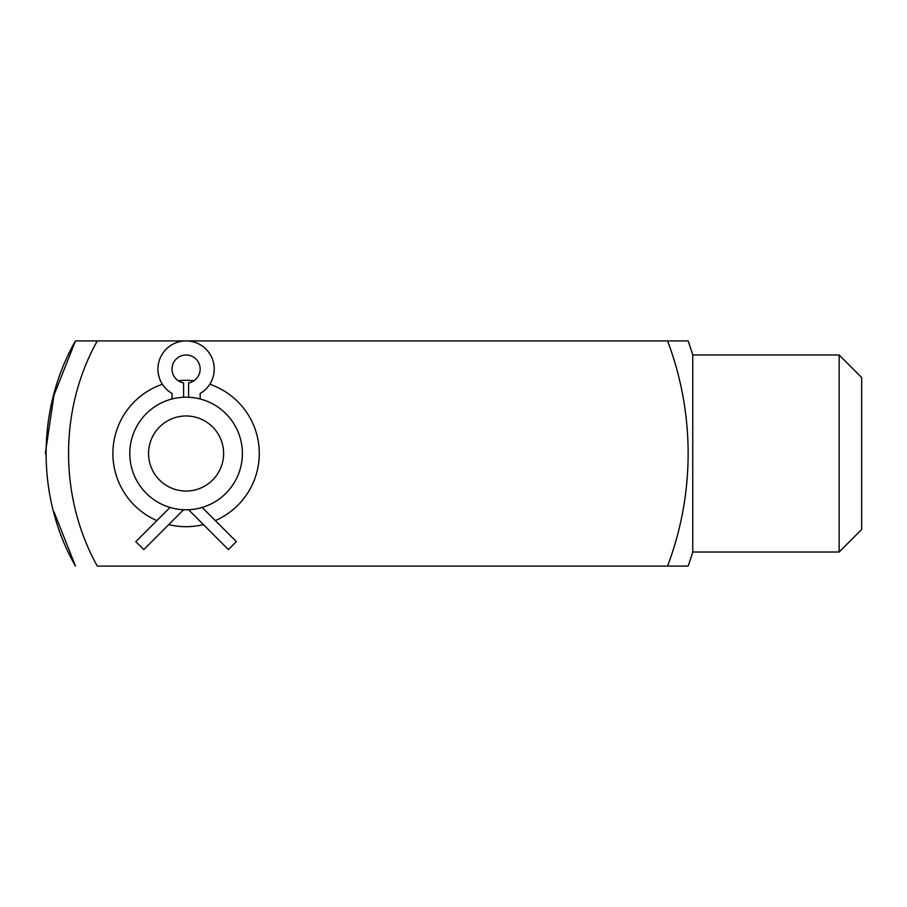 <?xml version="1.0" encoding="UTF-8"?>
<svg xmlns="http://www.w3.org/2000/svg" width="907" height="907" viewBox="0 0 907 907"><rect width="100%" height="100%" fill="white"/><g stroke="black" fill="none" stroke-linecap="round" stroke-linejoin="round"><path stroke-width="1.36" d="M839.134 354.977L839.134 552.023L861.65 529.495L861.65 377.505L839.134 354.977L692.755 354.977L692.755 552.023A337.778 337.778 0 0 1 688.13 566.093L97.31 566.093C59.102 497.739 58.864 409.431 97.31 340.907L75.462 340.907C36.382 409.216 36.303 497.739 75.462 566.093L53.921 511.673M667.563 566.093A318.459 318.459 0 0 0 667.563 340.907L75.462 340.907L53.932 395.305L45.35 453.432M178.237 380.736A73.184 73.184 0 0 1 193.939 380.736M209.778 384.251A73.184 73.184 0 0 1 215.322 520.595M203.406 524.609A73.184 73.184 0 0 1 168.781 524.609M156.866 520.595A73.184 73.184 0 0 1 162.398 384.251M186.094 397.198A56.302 56.302 0 0 1 234.845 481.651A56.302 56.302 0 0 1 137.342 481.651A56.302 56.302 0 0 1 186.094 397.198L183.588 397.255L183.588 382.901A14.07 14.07 0 0 1 174.348 361.303A14.07 14.07 0 0 1 197.839 361.303A14.07 14.07 0 0 1 188.588 382.901L188.588 397.255L186.094 397.198M186.094 415.973A37.527 37.527 0 0 1 218.598 472.264A37.527 37.527 0 0 1 153.589 472.264A37.527 37.527 0 0 1 186.094 415.973M203.633 400.01L200.164 398.989C206.365 400.837 206.365 400.837 200.164 398.989L200.164 393.434A28.151 28.151 0 0 0 207.658 350.964A28.151 28.151 0 0 0 164.53 350.964A28.151 28.151 0 0 0 172.013 393.434L172.013 398.989C165.811 400.837 165.811 400.837 172.013 398.989M202.17 507.455C205.73 506.31 205.73 506.31 202.17 507.455L236.364 541.638L228.405 549.608L188.588 509.745M170.017 507.455L135.823 541.638L143.782 549.608L183.588 509.745L186.082 509.802M667.563 340.907L688.13 340.907A337.778 337.778 0 0 1 692.755 354.977M839.134 552.023L692.755 552.023"/></g></svg>
